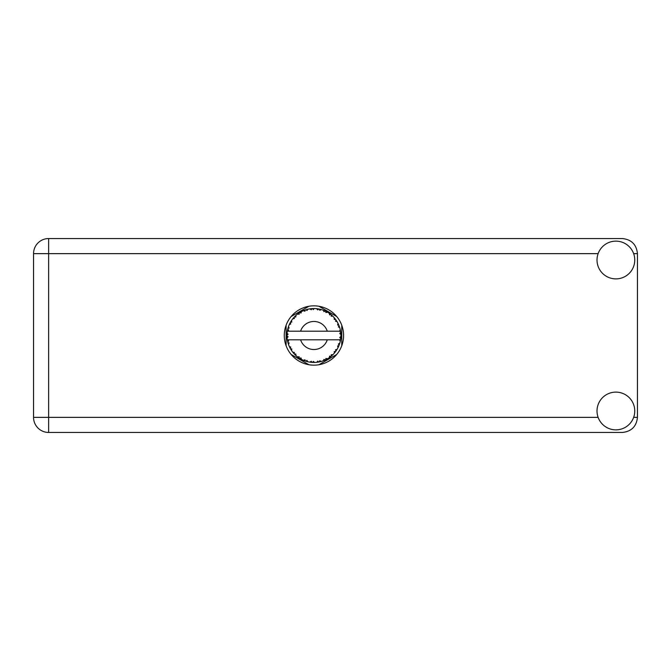 <?xml version="1.0" encoding="UTF-8"?>
<svg xmlns="http://www.w3.org/2000/svg" width="671" height="671" viewBox="0 0 671 671"><rect width="100%" height="100%" fill="white"/><g stroke="black" fill="none" stroke-linecap="round" stroke-linejoin="round"><path stroke-width="1.01" d="M308.912 306.27L291.13 316.536M336.733 316.536L318.951 306.27M341.757 345.766L341.757 325.234M318.951 364.73L336.733 354.464M291.13 354.464L308.912 364.73M286.106 325.234L286.106 345.766M615.886 429.859A18.872 18.872 0 0 0 634.758 410.988A18.872 18.872 0 0 0 615.886 392.116A18.872 18.872 0 0 0 597.014 410.988A18.872 18.872 0 0 0 615.886 429.859M615.886 278.884A18.872 18.872 0 0 0 634.758 260.012A18.872 18.872 0 0 0 615.886 241.141A18.872 18.872 0 0 0 597.014 260.012A18.872 18.872 0 0 0 615.886 278.884M313.936 305.842A29.658 29.658 0 0 0 284.278 335.5A29.658 29.658 0 0 0 313.936 365.158A29.658 29.658 0 0 0 343.586 335.5A29.658 29.658 0 0 0 313.936 305.842M598.113 253.646L48.648 253.646L48.648 417.354L33.55 417.354A15.098 15.098 0 0 0 48.648 432.451A15.098 15.098 0 0 1 33.55 417.354L33.55 253.646A15.098 15.098 0 0 1 48.648 238.549L622.352 238.549C631.461 239.513 636.494 244.546 637.45 253.646L637.45 417.354C636.494 426.454 631.461 431.487 622.352 432.451L48.648 432.451L48.648 417.354L598.113 417.354M340.382 340.709L340.642 339.157A26.957 26.957 0 0 0 340.717 338.603L340.876 336.49A26.957 26.957 0 0 0 340.876 334.51L340.868 334.368M340.801 337.689L340.86 336.867M287.599 329.738L287.465 330.392M287.582 329.796L287.364 330.946M289.847 323.388L289.562 323.967M289.83 323.422L289.327 324.479M298.654 313.282L297.823 313.885M307.293 309.373L305.867 309.776A26.957 26.957 0 0 0 305.33 309.952L304.86 310.111M304.684 310.178L303.938 310.463M303.837 310.497L303.359 310.698L304.953 311.227L305.33 309.952L303.401 310.715M312.963 308.559L312.518 308.576A26.957 26.957 0 0 0 311.956 308.61L310.346 308.777M311.252 308.677L310.472 308.761M319.69 309.163L319.262 309.071A26.957 26.957 0 0 0 318.708 308.97L318.473 308.928M318.163 308.878L317.366 308.761M317.97 308.845L316.796 308.694M326.861 311.839L325.661 311.227A26.957 26.957 0 0 0 325.158 310.983L324.94 310.891M324.789 310.824L324.261 310.598M330.577 314.296L330.132 313.953M336.163 320.252L335.911 319.882A26.957 26.957 0 0 0 335.575 319.43L335.542 319.388M335.148 318.859L334.653 318.255M335.014 318.7L334.351 317.895M340.541 331.164L340.423 330.518M340.39 330.317L340.272 329.763L339.476 331.189L327.272 331.189A14.016 14.016 0 0 0 300.591 331.189L327.272 331.189M340.876 336.49L339.736 337.463L340.717 338.545M340.784 337.89L340.834 337.253M323.925 360.537L325.158 360.017A26.957 26.957 0 0 0 325.661 359.773L327.532 358.775A26.957 26.957 0 0 0 329.201 357.718L330.895 356.452A26.957 26.957 0 0 0 331.331 356.091L332.891 354.665A26.957 26.957 0 0 0 334.25 353.223L335.575 351.57A26.957 26.957 0 0 0 335.911 351.118L337.06 349.348A26.957 26.957 0 0 0 338.016 347.612L338.897 345.682A26.957 26.957 0 0 0 339.098 345.162L339.182 344.944M339.736 343.3L339.551 343.887M337.06 349.348L335.466 349.859L335.936 351.076M336.314 350.53L336.666 349.994M336.582 350.128L336.959 349.516M327.532 358.775L325.888 358.457L325.661 359.773L326.114 359.547M326.735 359.228L327.356 358.876M322.265 361.141L323.07 360.864M313.097 362.449L314.632 362.449A26.957 26.957 0 0 0 316.611 362.323L318.708 362.03A26.957 26.957 0 0 0 319.262 361.929L319.312 361.921M311.512 362.348L311.956 362.39A26.957 26.957 0 0 0 312.518 362.424L312.577 362.424M303.401 360.285L305.33 361.048A26.957 26.957 0 0 0 305.867 361.224L305.917 361.241M306.63 361.451L307.293 361.627M307.251 361.619L307.712 361.736M294.972 354.665L295.483 355.16M288.085 343.166L288.371 344.072M286.987 336.498L287.029 337.27M339.778 343.158L338.36 344.047L339.098 345.162L339.778 343.158A26.957 26.957 0 0 0 340.272 341.237L339.476 339.811L327.272 339.811A14.016 14.016 0 0 1 300.591 339.811L287.322 339.811A26.957 26.957 0 0 0 287.331 339.861L287.347 339.996M287.524 340.935L287.75 341.933L288.622 340.918L287.331 339.861L287.641 341.48M287.649 341.522L287.75 341.933A26.957 26.957 0 0 0 287.893 342.478L288.522 344.5A26.957 26.957 0 0 0 289.243 346.337L290.174 348.241L290.769 347.041L289.402 346.689M289.813 347.553L290.174 348.241A26.957 26.957 0 0 0 290.442 348.735L291.558 350.539A26.957 26.957 0 0 0 292.715 352.141L292.967 352.451M293.512 353.105L294.091 353.751L294.368 352.443L292.715 352.141L294.091 353.751A26.957 26.957 0 0 0 294.477 354.162L294.636 354.33M304.911 360.906L305.33 361.048L304.953 359.773L303.359 360.302L304.349 360.696M306.932 360.419L305.867 361.224L307.914 361.778L306.932 360.419M307.88 361.736L307.914 361.778A26.957 26.957 0 0 0 309.859 362.147L310.002 362.172M309.859 362.147L311.956 362.39L311.269 361.241L309.859 362.147L310.421 362.231M314.632 362.449L313.349 361.375L312.594 362.424M317.945 362.164L318.708 362.03L317.752 361.099L316.754 362.315M321.191 361.468L319.799 360.704L319.262 361.929L319.748 361.828M321.317 361.426A26.957 26.957 0 0 0 323.196 360.813L323.338 360.763M324.001 359.346L323.196 360.813L325.158 360.017L324.001 359.346M330.4 356.846L330.895 356.452L329.612 356.091L329.327 357.635M332.891 354.665L331.222 354.758L331.39 356.049M335.106 352.191L335.575 351.57L334.242 351.545L334.343 353.114M338.587 346.404L338.897 345.682L337.588 345.993L338.083 347.477M288.522 344.5L289.142 342.94L287.909 342.546M291.558 350.488L291.776 348.87L290.56 348.937M295.794 353.961L294.477 354.162L295.995 355.63L295.794 353.961M295.986 355.58L295.995 355.63A26.957 26.957 0 0 0 297.521 356.888L299.249 358.113L299.191 356.779L297.521 356.888L299.249 358.113A26.957 26.957 0 0 0 299.727 358.415L299.92 358.532M300.96 357.895L299.727 358.415L301.564 359.455L300.96 357.895M301.547 359.413L301.564 359.455A26.957 26.957 0 0 0 303.359 360.302L303.493 360.352M297.53 356.897L297.999 357.249M298.033 357.274L297.521 356.888M304.374 360.704L304.793 360.864M290.66 321.887L290.442 322.265A26.957 26.957 0 0 0 290.174 322.759L289.243 324.663A26.957 26.957 0 0 0 288.522 326.5L287.893 328.522A26.957 26.957 0 0 0 287.75 329.067L287.331 331.139A26.957 26.957 0 0 0 287.079 333.11L286.97 335.215A26.957 26.957 0 0 0 286.97 335.785L286.978 335.852M286.987 334.586L286.97 335.215L288.085 334.217L287.062 333.252M287.331 339.903L287.414 340.356M287.465 340.625L287.565 341.136M289.243 346.337L289.495 346.882M292.766 352.149L294.091 353.751M287.037 333.588L287.079 333.11M288.06 327.918L287.893 328.522L289.142 328.06L288.471 326.643M287.037 337.379L286.995 336.699M287.113 337.857L288.085 336.783L286.97 335.785L287.079 337.89A26.957 26.957 0 0 0 287.322 339.811M287.893 342.478L288.027 342.956M289.293 346.362L290.174 348.241M287.364 331.105L288.622 330.082L287.733 329.134M287.893 328.522L288.387 326.886M291.289 320.872L290.694 321.828M294.787 316.519L294.477 316.838A26.957 26.957 0 0 0 294.091 317.249L292.715 318.859A26.957 26.957 0 0 0 291.558 320.461L291.239 320.939M286.97 335.785L286.995 336.683M287.331 339.861L287.524 340.91M287.364 339.895L287.75 341.933M288.522 326.5L288.32 327.071M289.293 324.638L290.769 323.959L290.14 322.826M290.887 321.518L290.442 322.265L291.776 322.13L291.558 320.461L290.442 322.265M303.359 310.698A26.957 26.957 0 0 0 301.564 311.545L299.727 312.585A26.957 26.957 0 0 0 299.249 312.887L297.521 314.112A26.957 26.957 0 0 0 295.995 315.37L294.854 316.452M295.022 316.284L294.477 316.838L295.794 317.039L295.886 315.471M287.113 333.143L286.97 335.215M292.766 318.851L294.368 318.557L294.041 317.308M294.477 316.838L295.701 315.638M295.995 315.37L295.366 315.949M300.004 312.418L300.96 313.105L301.438 311.612M340.398 340.616L340.642 339.157L339.702 339.811M340.834 333.739L340.717 332.397L339.736 333.537L340.876 334.51L340.851 334.007M340.759 332.824L340.717 332.397A26.957 26.957 0 0 0 340.642 331.843L340.633 331.768M339.534 331.189L340.642 331.843L340.566 331.348M291.558 320.461L290.837 321.594M297.521 314.112L299.191 314.221L299.191 312.929M301.036 311.822L300.474 312.141M309.859 308.853L311.269 309.759L311.956 308.61L309.859 308.853A26.957 26.957 0 0 0 307.914 309.222L307.771 309.256M287.322 331.189L300.591 331.189M340.272 329.763A26.957 26.957 0 0 0 339.778 327.842L339.736 327.7M339.451 326.794L339.098 325.838L338.36 326.953L339.669 327.473M339.736 327.817L339.098 325.838A26.957 26.957 0 0 0 338.897 325.318L338.805 325.1M337.588 325.007L338.897 325.318L338.016 323.388L337.588 325.007M338.008 323.439L338.016 323.388A26.957 26.957 0 0 0 337.06 321.652L336.993 321.526M336.096 320.151L335.466 321.141L337.06 321.652L336.75 321.141M335.433 319.237L334.25 317.777L334.242 319.455L335.534 319.371M334.25 317.777A26.957 26.957 0 0 0 332.891 316.335L332.791 316.234M331.675 315.202L331.331 314.909L331.222 316.242L332.531 315.982M332.891 316.335L331.331 314.909A26.957 26.957 0 0 0 330.895 314.548L330.845 314.506M329.31 313.357L329.612 314.909L330.719 314.405M329.201 313.282A26.957 26.957 0 0 0 327.532 312.225L327.406 312.149M327.532 312.225L325.661 311.227L325.888 312.543L327.532 312.225L327.012 311.923M324.001 311.654L325.158 310.983L323.196 310.187L324.001 311.654M323.196 310.187A26.957 26.957 0 0 0 321.317 309.574L321.174 309.532M320.57 309.373L319.262 309.071L319.799 310.296L321.317 309.574L320.738 309.415M317.752 309.901L318.708 308.97L316.611 308.677L317.752 309.901M316.611 308.677A26.957 26.957 0 0 0 314.632 308.551L314.489 308.543M313.86 308.543L312.518 308.576L313.349 309.625L314.154 308.543M306.278 309.65L306.932 310.581L307.914 309.222L307.352 309.356M301.002 311.847L300.507 312.124M307.914 309.222L306.311 309.641M305.867 309.776L307.536 309.306M307.159 309.406L306.63 309.549M313.994 308.543L313.072 308.551M301.547 311.587L299.727 312.585M304.206 310.354L303.77 310.53M312.518 308.576L314.254 308.543M321.317 309.574L319.748 309.172M314.632 308.551L313.298 308.551M320.696 309.406L320.151 309.264M323.64 310.346L324.311 310.623M325.661 311.227L327.205 312.032M321.275 309.591L319.262 309.071M326.978 311.906L326.475 311.638M331.331 314.909L332.363 315.823M337.06 321.652L336.213 320.327M336.439 320.654L336.733 321.107M330.895 314.548L329.218 313.332M339.367 326.567L339.123 325.905M337.018 321.635L335.911 319.882M339.459 326.827L339.601 327.263M340.398 340.65L340.306 341.103M340.818 337.53L340.725 338.528M340.642 331.843L340.247 329.805M340.834 334.477L340.717 332.397M338.234 347.175L338.016 347.612M338.36 346.915L338.553 346.488M340.247 341.195L340.642 339.157M340.272 341.237L340.524 339.929M338.301 347.041L338.536 346.521M338.008 347.561L338.897 345.682M334.25 353.223L334.636 352.761M330.895 356.452L329.201 357.718M300.591 339.811L327.272 339.811M334.25 353.172L335.575 351.57M329.729 357.349L330.182 357.014M324.001 360.512L325.158 360.017M320.411 361.669L320.956 361.526M318.708 362.03L317.123 362.273M317.383 362.239L316.611 362.323M323.196 360.813L324.445 360.327M310.623 362.256L311.092 362.306M319.262 361.929L321.275 361.409M314.598 362.415L313.022 362.441M303.804 360.486L303.359 360.302M309.927 362.164L311.956 362.39M303.946 360.545L304.475 360.746M633.65 417.354L637.45 417.354M637.45 253.646L633.65 253.646M33.55 253.646L48.648 253.646L48.648 238.549A15.098 15.098 0 0 0 33.55 253.646"/></g></svg>

